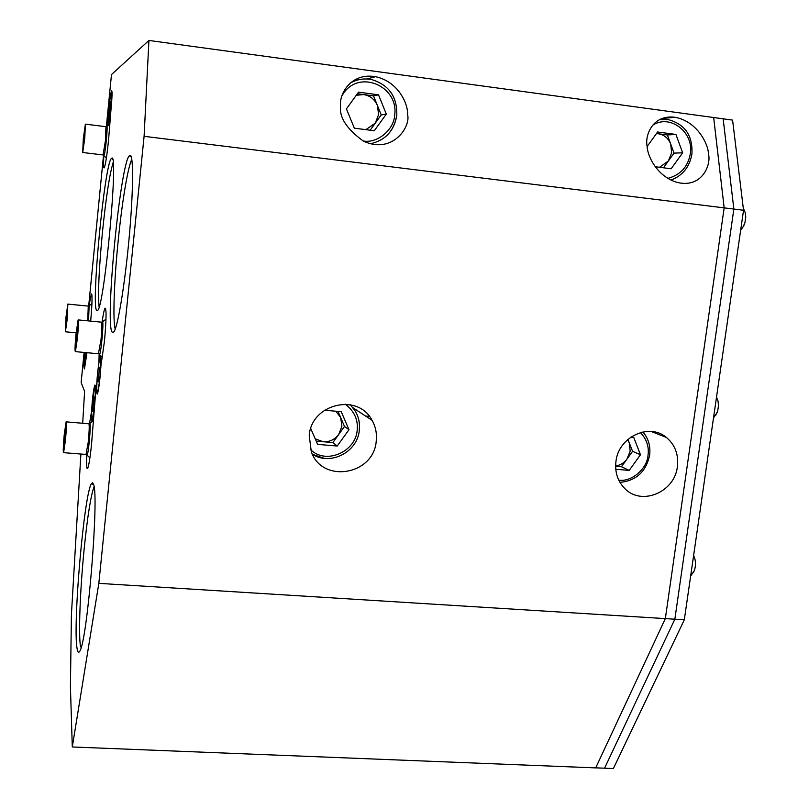 <?xml version="1.0" encoding="UTF-8"?>
<svg xmlns="http://www.w3.org/2000/svg" width="809" height="809" viewBox="0 0 809 809"><rect width="100%" height="100%" fill="white"/><g stroke="black" fill="none" stroke-linecap="round" stroke-linejoin="round"><path stroke-width="1.21" d="M101.782 322.144L102.561 321.83C103.865 322.639 101.074 353.149 99.598 354.291L99.224 353.968M77.138 336.574L76.076 343.694L77.431 327.837L77.138 336.574M75.995 334.188L78.119 319.899C78.746 320.131 78.554 325.966 77.522 337.383L75.409 351.622C74.772 351.359 74.964 345.544 75.995 334.188M88.96 423.734L89.941 423.501C91.033 425.372 88.505 453.758 87.15 454.941L86.785 454.628M65.165 438.518L64.224 444.95L65.478 429.549L65.165 438.518M64.224 434.736L66.116 421.843C66.732 422.156 66.52 428.143 65.489 439.813L63.598 452.666C62.981 452.312 63.193 446.335 64.224 434.736M88.414 306.105L89.121 305.832L88.545 320.92M66.904 318.564L66.004 324.864L67.218 311.02L66.904 318.564L67.198 311.293L66.338 317.361L66.035 324.581L66.894 318.544M66.035 316.724L67.835 304.093L67.198 319.191L65.408 331.791L66.035 316.724M108.093 119.024L106.798 126.406C108.082 125.071 105.2 154.893 103.997 155.419L103.774 155.197M84.409 138.177L83.367 145.428L83.661 138.501L84.702 131.25L84.409 138.177L84.682 131.523L83.681 138.501L83.398 145.135L84.389 138.177M83.297 138.673L85.38 124.151L84.783 138.005L82.71 152.496L83.297 138.673M615.952 461.433C614.729 472.274 617.702 481.335 624.861 488.606C641.588 506.171 674.787 492.135 677.396 466.631C678.731 454.557 675.07 444.829 666.394 437.447C649.131 422.531 618.4 437.022 615.952 461.433M309.22 435.485L311.303 451.746C322.194 483.812 373.829 475.075 376.225 441.148C377.065 433.675 375.659 426.717 372.039 420.286C357.993 392.709 311.404 403.721 309.22 435.485M88.98 305.822L91.366 293.879C92.448 294.395 92.216 303.476 90.679 321.122M86.957 352.704L84.48 368.894C83.792 368.742 83.893 363.281 84.773 352.502M102.116 322.012C103.249 314.013 104.23 309.392 105.049 308.138C106.576 308.704 106.373 319.777 104.442 341.347L100.973 365.435L100.073 377.004C99.072 386.631 98.132 392.314 97.272 394.064C96.241 393.69 96.372 386.378 97.646 372.11L99.133 361.502M98.941 361.613L99.143 354.099M91.528 412.61L92.256 401.395C93.217 392.173 94.107 386.722 94.926 385.023C95.907 385.397 95.765 392.678 94.501 406.887L91.548 444.222C90.123 457.843 88.818 465.923 87.625 468.472C86.644 469.473 86.361 464.892 86.765 454.719M111.773 158.19C118.771 151.829 104.472 306.115 97.677 310.413L96.675 310.565C90.952 305.681 104.634 163.549 111.389 158.433L111.773 158.19M129.996 155.288C133.616 154.094 133.434 191.055 129.157 237.694C124.92 284.313 117.841 326.907 113.857 331.943L112.229 332.256C104.664 325.066 120.278 163.388 129.369 155.682L129.996 155.288M93.531 484.308C99.325 495.442 87.251 642.518 79.717 651.265C78.584 653.227 77.704 652.327 77.088 648.555C72.577 625.033 84.328 491.72 91.589 483.428L92.641 482.781L93.531 484.308M107.971 118.913L108.74 109.175C109.832 98.698 110.803 92.57 111.652 90.8C112.309 91.144 112.148 96.777 111.136 107.698L108.517 140.513C106.879 156.147 105.443 165.269 104.199 167.878C103.471 168.333 103.35 164.176 103.845 155.399M647.069 145.873C647.2 154.954 656.079 175.958 676.86 182.328C702.131 188.77 711.455 164.419 708.451 153.912C708.421 144.396 697.338 121.411 675.202 117.315C652.408 114.17 644.844 135.76 647.069 145.873M340.579 105.716C339.022 117.194 346.636 128.995 363.403 141.11C392.496 154.752 411.124 126.578 407.544 114.494C408.323 104.786 398.958 81.739 375.507 76.683C350.155 72.345 338.971 95.098 340.579 105.716M115.222 329.091C112.663 320.627 114.089 281.259 118.144 241.183C121.926 203.029 127.822 166.917 131.816 159.373M80.566 646.907C78.321 634.529 80.172 588.315 84.257 548.037C87.534 516.091 90.8 495.674 94.056 486.785M99.123 306.914C97.798 294.436 98.89 269.63 102.419 232.496C106.04 197.204 109.62 173.884 113.159 162.538M106.353 126.659L111.48 74.57L148.927 40.45L713.669 117.527L724.166 207.873L665.342 618.612L595.707 767.893L72.294 746.97L98.829 583.36L144.093 136.317L148.927 40.45M98.829 583.36L665.342 618.612L724.166 207.873L733.864 209.066L723.145 118.812L713.669 117.527L724.166 207.873L144.093 136.317M89.516 423.532L91.397 412.479M84.106 352.431L81.143 382.536L84.591 391.313L82.7 423.228M80.89 454.031L71.404 614.81L70.423 686.902L72.294 746.97M103.663 153.882L88.677 306.024M369.379 416.372L365.567 416.038M359.125 79.636L355.161 79.565M665.342 618.612L674.848 619.209L733.864 209.066L674.848 619.209L604.566 768.196L595.727 767.842L665.342 618.612M743.542 210.259L733.864 209.066L723.145 118.812L732.58 120.106L743.542 210.259L684.313 619.795L613.384 768.55L604.566 768.196L674.848 619.209L684.313 619.795M86.856 352.694L84.611 367.377C83.984 367.256 84.065 362.301 84.874 352.502M86.26 358.256L85.299 358.175L86.209 352.633M86.553 355.677L85.906 355.616M94.4 406.634L91.983 421.499C91.083 421.115 91.215 414.491 92.357 401.628L94.784 386.712C95.684 387.056 95.553 393.7 94.4 406.634M93.884 411.285L92.661 411.184L94.077 397.017L95.159 397.108M94.198 408.616L93.379 408.545M94.087 401.436L94.855 401.507M99.962 376.782C99.042 385.549 98.192 390.737 97.404 392.335C96.473 391.991 96.584 385.327 97.747 372.322C98.668 363.554 99.527 358.347 100.326 356.718C101.246 357.012 101.135 363.706 99.962 376.782M99.396 381.909L98.122 381.797L99.568 367.256L100.72 367.357M99.729 379.047L98.88 378.966M99.608 371.665L100.417 371.746M111.035 107.769L108.386 124.475C107.779 124.151 107.931 119.024 108.851 109.114C109.842 99.568 110.722 93.975 111.49 92.368C112.097 92.681 111.945 97.818 111.035 107.769M110.196 115.131L109.276 115.02L110.58 101.873L111.531 101.995M110.631 111.591L109.994 111.511M110.641 104.907L111.288 104.988M66.55 320.728L67.076 313.144L66.55 320.728M310.535 449.571C325.693 465.023 355.505 451.958 357.173 430.428C358.306 419.911 354.342 411.164 345.271 404.166M359.247 430.216C359.985 423.461 358.731 417.161 355.464 411.336L350.348 404.773M316.228 441.158L332.883 442.553L344.503 426.454L340.68 417.565L341.924 426.232L338.688 434.504C334.724 439.641 329.566 442.048 323.226 441.744L315.227 438.862M324.51 410.214L341.256 411.7L348.992 429.721L337.211 446.032L317.634 444.394L310.747 428.548M332.883 442.553L337.211 446.032M344.503 426.454L348.992 429.721M335.816 411.215L340.68 417.565L338.041 411.407M312.446 454.324L324.156 458.319M618.764 480.152C631.344 482.255 647.139 468.866 648.009 455.396C649.222 446.871 646.704 439.257 640.435 432.562M615.629 466.277L621.443 466.763L632.567 451.311L629.26 442.806L630.191 451.109L627.005 459.037C624.063 462.981 620.27 465.286 615.629 465.954M630.656 437.254L633.781 437.527L640.475 454.749L629.21 470.403L615.77 469.281M621.443 466.763L629.21 470.403M632.567 451.311L640.475 454.749M627.592 439.661L629.26 442.806L627.926 439.378M363.079 140.948C377.014 143.83 394.023 129.905 394.65 115.181C399.181 85.966 357.659 67.885 342.065 95.664M396.774 115.606C397.411 96.837 388.998 84.824 371.523 79.545C363.878 78.089 356.668 79.353 349.892 83.317M370.168 130.209L381.241 114.908L377.388 105.413L378.612 114.565L375.305 123.12L365.86 129.662M386.318 114.099L374.284 130.734L354.352 128.186L346.424 108.881L358.539 92.155L378.501 94.815L386.318 114.099L381.241 114.908M373.515 95.887L363.666 94.572C370.087 95.664 374.658 99.285 377.388 105.413L373.515 95.887L378.501 94.815M356.284 95.27L363.666 94.572L357.386 93.743M370.461 143.729C385.195 140.432 393.932 131.068 396.683 115.647M667.86 178.374C680.49 174.926 687.974 166.745 690.299 153.821C694.173 132.534 670.155 113.442 652.479 125.365M670.995 180.083C682.604 175.634 689.581 166.988 691.907 154.135C692.919 135.7 685.051 124.202 668.295 119.631L659.305 119.692M663.461 167.787L674.039 153.113L670.712 144.053L671.632 152.8L668.365 160.991L659.497 167.281M647.139 146.49L657.586 131.998L675.919 134.446L682.654 152.82L671.146 168.778L655.27 166.735M674.039 153.113L682.654 152.82M667.374 134.961L658.324 133.758C664.209 134.779 668.345 138.208 670.712 144.053L667.374 134.961L675.919 134.446M656.412 133.637L658.324 133.758L656.493 133.515M742.47 228.017L744.907 222.849L745.767 217.034L745.261 212.737L743.269 208.055M715.813 415.057L717.745 410.709L718.473 405.734L718.038 401.021L716.511 397.148M693.303 572.711L694.466 570.274C695.942 565.269 695.821 560.728 694.102 556.653L693.596 555.601M84.015 140.705L84.51 133.414L84.015 140.705M77.118 336.534L77.411 328.141L76.38 335.007L76.107 343.37L77.118 336.534M76.713 339.011L76.208 341.267L76.248 338.031L77.29 330.264L76.713 339.011M76.248 338.031L76.804 338.081M65.155 438.468L65.458 429.842L64.548 436.041L64.255 444.637L65.155 438.468M64.781 440.672L65.367 431.945L64.781 440.672M64.407 439.135L64.922 439.176M98.425 353.766L101.014 339.618C101.924 329.809 102.106 323.984 101.59 322.134M85.997 454.446L88.333 441.663C89.202 432.148 89.425 426.201 89 423.815L66.328 421.863M87.706 320.839L88.272 306.105L67.966 304.113M103.056 154.944L105.463 140.533L105.939 126.659M75.409 351.622L98.698 353.796L102.48 357.335M101.358 322.164L78.331 319.919M105.999 319.211L102.44 321.76M63.598 452.666L86.27 454.466L89.92 457.813M92.115 421.509L89.779 423.309M91.933 303.688L89.03 305.792M76.127 332.812L65.408 331.791M82.71 152.496L103.208 154.964L106.373 158.079M105.898 126.689L85.491 124.161M109.276 124.586L106.788 126.406M91.842 294.436L91.366 293.879M105.777 308.998L105.049 308.138M366.841 78.969L375.507 76.683M662.025 118.458L675.202 117.315M93.672 484.834L91.589 483.428M131.351 157.148L129.369 155.682M112.633 159.343L111.389 158.433M353.128 407.867L372.039 420.286M651.184 431.48L666.383 437.447M91.983 421.499L93.136 421.59M94.784 386.712L95.523 386.783M100.326 356.718L101.974 356.87M111.49 92.368L112.046 92.438M359.317 430.297C360.056 423.522 358.771 417.201 355.464 411.336M359.317 430.327C357.487 452.13 330.476 466.024 312.416 454.274M619.947 482.366C636.076 480.819 645.976 471.809 649.627 455.325C650.729 446.376 648.494 438.589 642.922 431.966M396.774 115.616C394.023 131.058 385.246 140.432 370.431 143.719M743.956 225.478L740.65 230.252M717.168 412.489L713.498 417.97M694.466 570.274L690.623 576.2"/></g></svg>
